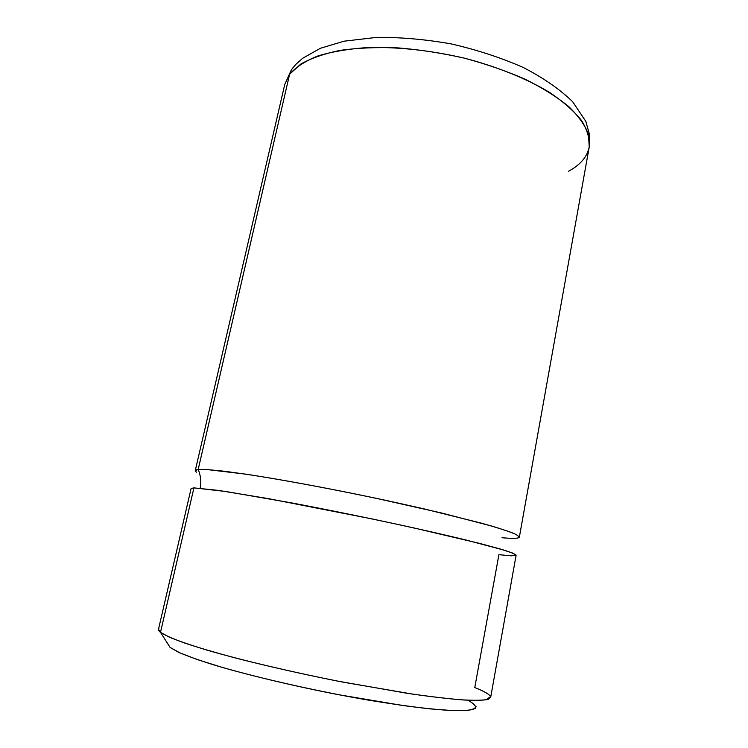 <?xml version="1.0" encoding="UTF-8"?>
<svg xmlns="http://www.w3.org/2000/svg" width="748" height="748" viewBox="0 0 748 748"><rect width="100%" height="100%" fill="white"/><g stroke="black" fill="none" stroke-linecap="round" stroke-linejoin="round"><path stroke-width="1.12" d="M158.866 628.61C157.978 629.554 158.52 630.807 160.502 632.359L167.982 644.121M476.093 706.636L473.746 709.263C469.211 710.432 461.376 710.834 450.24 710.469C437.243 709.637 421.433 707.991 402.807 705.514L338.666 694.724C292.552 685.766 246.401 674.687 213.919 664.935C198.865 660.204 187.019 655.949 178.361 652.172L170.067 647.385L160.502 632.359L169.207 637.109C178.417 640.924 191.142 645.3 207.392 650.236C242.511 660.437 292.842 672.34 343.089 682.157L412.774 694.144C432.905 696.968 449.922 698.913 463.807 699.988C475.635 700.549 483.853 700.306 488.463 699.24L490.566 696.697C489.538 694.359 484.274 691.32 474.765 687.571L498.916 554.67L511.118 555.811L516.073 555.334L512.763 553.109L500.562 549.088L479.375 543.347L413.616 527.873C372.373 518.832 331.327 510.435 290.467 502.684L225.877 491.501L193.919 487.883L160.502 632.359L158.483 629.292L191.114 488.5L193.919 487.883L218.865 490.464L268.457 498.645L371.186 518.738C406.968 526.283 439.918 533.679 465.92 539.991L503.928 550.098C511.342 552.482 515.409 554.193 516.12 555.212L490.651 697.473L486.967 699.651C481.366 700.465 472.306 700.483 459.758 699.698C445.266 698.426 427.856 696.313 407.538 693.368L338.264 681.222C300.397 673.649 265.512 665.748 233.619 657.501C214.096 652.237 197.622 647.366 184.214 642.887C172.797 638.745 164.897 635.23 160.502 632.359L193.919 487.883M196.602 472.203C194.387 470.763 194.901 469.866 198.173 469.51C200.735 475.494 201.418 481.731 200.202 488.192C201.418 481.731 200.735 475.494 198.173 469.51C203.475 469.295 212.526 469.912 225.316 471.352L249.346 474.7C286.568 480.44 338.582 490.22 388.521 500.945L424.172 508.902L482.095 523.348C496.466 527.415 507.107 530.8 514.007 533.502C518.729 535.774 519.888 537.298 517.494 538.074M568.611 171.208C580.317 164.906 587.189 156.837 589.228 146.991L589.546 134.78L585.852 121.428L572.706 101.775C559.859 89.293 543.31 77.829 523.048 67.376C501.001 57.708 477.149 49.901 451.465 43.964C425.528 39.345 400.535 37.157 376.496 37.4L344.071 41.187L320.387 48.283L302.631 58.307L295.974 64.244L291.383 69.816L293.094 67.544L291.383 69.816L284.745 84.487L289.616 74.211L198.173 469.51L195.265 470.586L284.745 84.487L289.616 74.211C295.871 67.161 305.212 61.102 317.62 56.053C331.729 51.734 348.316 48.901 367.38 47.563C398.086 46.787 430.455 50.331 464.508 58.185C497.411 66.787 527.003 78.802 549.724 92.518C563.506 101.85 574.165 111.256 581.692 120.718C587.339 130.021 589.854 138.773 589.228 146.991L588.47 134.378C585.104 125.365 578.522 116.09 568.714 106.553C557.073 97.044 542.599 87.955 525.292 79.297C506.62 71.107 486.359 64.076 464.508 58.185C442.227 53.145 420.133 49.714 398.235 47.909C376.992 47.087 357.619 47.909 340.116 50.378C324.09 53.706 310.934 58.307 300.659 64.169L289.616 74.211L291.383 69.816L289.616 74.211L198.173 469.51L207.467 469.594L245.297 474.092C279.425 479.234 327.418 488.07 375.365 498.131L442.096 513.128L491.66 526.05C503.367 529.575 511.679 532.454 516.587 534.698L519.364 537.111C518.813 538.513 513.025 538.719 502.002 537.728M170.067 647.385L179.726 652.798L197.322 659.586L222.408 667.45C261.463 678.642 315.993 690.946 365.679 699.66C389.811 703.681 411.241 706.748 429.997 708.861L452.83 710.591L468.024 710.385L475.345 708.421C476.457 706.318 473.961 703.588 467.865 700.221M490.566 696.697L485.985 699.838M589.228 146.991L519.364 537.111"/></g></svg>
